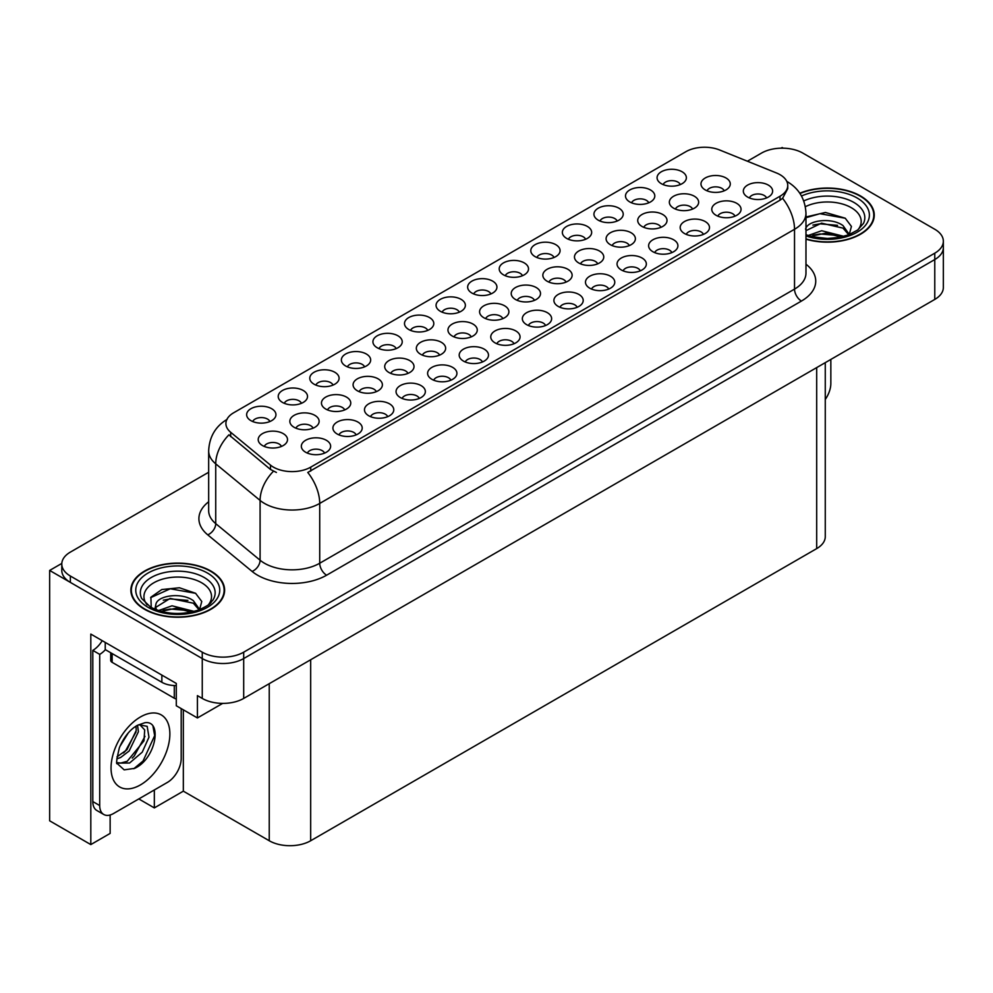 <?xml version="1.0" encoding="UTF-8"?>
<svg xmlns="http://www.w3.org/2000/svg" width="993" height="993" viewBox="0 0 993 993"><rect width="100%" height="100%" fill="white"/><g stroke="black" fill="none" stroke-linecap="round" stroke-linejoin="round"><path stroke-width="1.49" d="M301.438 403.319A8.788 5.077 0 0 0 299.079 400.837A8.788 5.077 0 0 0 290.428 399.558A8.788 5.077 0 0 0 284.296 403.319M303.225 390.472A14.647 8.453 0 0 0 284.457 389.529A14.647 8.453 0 0 0 279.604 400.042A14.647 8.453 0 0 0 282.508 402.438A14.647 8.453 0 0 0 306.129 400.042A14.647 8.453 0 0 0 303.225 390.472M513.989 343.752A8.788 5.077 0 0 0 511.631 341.282A8.788 5.077 0 0 0 502.967 339.991A8.788 5.077 0 0 0 496.835 343.752M515.777 330.917A14.647 8.453 0 0 0 496.996 329.974A14.647 8.453 0 0 0 492.143 340.487A14.647 8.453 0 0 0 495.06 342.87A14.647 8.453 0 0 0 518.681 340.487A14.647 8.453 0 0 0 515.777 330.917M396.157 348.63A8.788 5.077 0 0 0 393.799 346.16A8.788 5.077 0 0 0 385.135 344.869A8.788 5.077 0 0 0 379.003 348.63M397.945 335.795A14.647 8.453 0 0 0 379.165 334.852A14.647 8.453 0 0 0 374.311 345.365A14.647 8.453 0 0 0 377.228 347.749A14.647 8.453 0 0 0 400.849 345.365A14.647 8.453 0 0 0 397.945 335.795M577.132 307.296A8.788 5.077 0 0 0 574.773 304.826A8.788 5.077 0 0 0 566.109 303.535A8.788 5.077 0 0 0 559.978 307.296M578.907 294.462A14.647 8.453 0 0 0 560.139 293.518A14.647 8.453 0 0 0 555.286 304.032A14.647 8.453 0 0 0 558.203 306.415A14.647 8.453 0 0 0 581.824 304.032A14.647 8.453 0 0 0 578.907 294.462M617.149 221.042A8.788 5.077 0 0 0 614.791 218.572A8.788 5.077 0 0 0 606.14 217.281A8.788 5.077 0 0 0 600.008 221.042M618.937 208.207A14.647 8.453 0 0 0 600.169 207.264A14.647 8.453 0 0 0 595.316 217.765A14.647 8.453 0 0 0 598.22 220.161A14.647 8.453 0 0 0 621.841 217.765A14.647 8.453 0 0 0 618.937 208.207M376.31 391.664A8.788 5.077 0 0 0 373.951 389.194A8.788 5.077 0 0 0 365.287 387.903A8.788 5.077 0 0 0 359.156 391.664M378.097 378.829A14.647 8.453 0 0 0 359.317 377.886A14.647 8.453 0 0 0 354.476 388.4A14.647 8.453 0 0 0 357.381 390.783A14.647 8.453 0 0 0 381.002 388.4A14.647 8.453 0 0 0 378.097 378.829M313.056 428.182A8.788 5.077 0 0 0 310.697 425.712A8.788 5.077 0 0 0 302.033 424.421A8.788 5.077 0 0 0 295.914 428.182M314.843 415.347A14.647 8.453 0 0 0 296.075 414.404A14.647 8.453 0 0 0 291.222 424.917A14.647 8.453 0 0 0 294.127 427.3A14.647 8.453 0 0 0 317.748 424.917A14.647 8.453 0 0 0 314.843 415.347M640.274 270.841A8.788 5.077 0 0 0 637.916 268.371A8.788 5.077 0 0 0 629.252 267.08A8.788 5.077 0 0 0 623.12 270.841M642.049 258.006A14.647 8.453 0 0 0 623.281 257.063A14.647 8.453 0 0 0 618.428 267.576A14.647 8.453 0 0 0 621.333 269.959A14.647 8.453 0 0 0 644.966 267.576A14.647 8.453 0 0 0 642.049 258.006M680.292 184.586A8.788 5.077 0 0 0 677.934 182.116A8.788 5.077 0 0 0 669.27 180.825A8.788 5.077 0 0 0 663.15 184.586M682.079 171.752A14.647 8.453 0 0 0 663.312 170.808A14.647 8.453 0 0 0 658.458 181.322A14.647 8.453 0 0 0 661.363 183.705A14.647 8.453 0 0 0 684.984 181.322A14.647 8.453 0 0 0 682.079 171.752M439.564 355.146A8.788 5.077 0 0 0 437.205 352.676A8.788 5.077 0 0 0 428.542 351.385A8.788 5.077 0 0 0 422.41 355.146M441.351 342.312A14.647 8.453 0 0 0 422.571 341.369A14.647 8.453 0 0 0 417.718 351.882A14.647 8.453 0 0 0 420.635 354.265A14.647 8.453 0 0 0 444.256 351.882A14.647 8.453 0 0 0 441.351 342.312M597.687 263.853A8.788 5.077 0 0 0 595.328 261.382A8.788 5.077 0 0 0 586.677 260.092A8.788 5.077 0 0 0 580.545 263.853M599.474 251.018A14.647 8.453 0 0 0 580.706 250.075A14.647 8.453 0 0 0 575.853 260.576A14.647 8.453 0 0 0 578.758 262.971A14.647 8.453 0 0 0 602.379 260.576A14.647 8.453 0 0 0 599.474 251.018M450.847 380.207A8.788 5.077 0 0 0 448.488 377.737A8.788 5.077 0 0 0 439.825 376.446A8.788 5.077 0 0 0 433.693 380.207M452.634 367.373A14.647 8.453 0 0 0 433.854 366.429A14.647 8.453 0 0 0 429.001 376.943A14.647 8.453 0 0 0 431.918 379.326A14.647 8.453 0 0 0 455.539 376.943A14.647 8.453 0 0 0 452.634 367.373M554.007 257.497A8.788 5.077 0 0 0 551.649 255.027A8.788 5.077 0 0 0 542.997 253.736A8.788 5.077 0 0 0 536.865 257.497M555.795 244.663A14.647 8.453 0 0 0 537.027 243.719A14.647 8.453 0 0 0 532.174 254.22A14.647 8.453 0 0 0 535.078 256.616A14.647 8.453 0 0 0 558.699 254.22A14.647 8.453 0 0 0 555.795 244.663M281.429 446.44A8.788 5.077 0 0 0 279.07 443.97A8.788 5.077 0 0 0 270.406 442.679A8.788 5.077 0 0 0 264.287 446.44M283.216 433.606A14.647 8.453 0 0 0 264.448 432.663A14.647 8.453 0 0 0 259.595 443.176A14.647 8.453 0 0 0 262.5 445.559A14.647 8.453 0 0 0 286.121 443.176A14.647 8.453 0 0 0 283.216 433.606M671.839 252.619A8.788 5.077 0 0 0 669.481 250.149A8.788 5.077 0 0 0 660.829 248.858A8.788 5.077 0 0 0 654.697 252.619M673.626 239.772A14.647 8.453 0 0 0 654.859 238.829A14.647 8.453 0 0 0 650.005 249.342A14.647 8.453 0 0 0 652.91 251.738A14.647 8.453 0 0 0 676.531 249.342A14.647 8.453 0 0 0 673.626 239.772M471.191 336.888A8.788 5.077 0 0 0 468.833 334.418A8.788 5.077 0 0 0 460.169 333.127A8.788 5.077 0 0 0 454.037 336.888M472.966 324.053A14.647 8.453 0 0 0 454.198 323.11A14.647 8.453 0 0 0 449.345 333.623A14.647 8.453 0 0 0 452.249 336.006A14.647 8.453 0 0 0 475.883 333.623A14.647 8.453 0 0 0 472.966 324.053M629.314 245.594A8.788 5.077 0 0 0 626.955 243.124A8.788 5.077 0 0 0 618.304 241.833A8.788 5.077 0 0 0 612.172 245.594M631.101 232.759A14.647 8.453 0 0 0 612.333 231.816A14.647 8.453 0 0 0 607.48 242.317A14.647 8.453 0 0 0 610.385 244.712A14.647 8.453 0 0 0 634.006 242.317A14.647 8.453 0 0 0 631.101 232.759M734.981 216.164A8.788 5.077 0 0 0 732.623 213.694A8.788 5.077 0 0 0 723.959 212.403A8.788 5.077 0 0 0 717.84 216.164M736.769 203.329A14.647 8.453 0 0 0 718.001 202.386A14.647 8.453 0 0 0 713.148 212.887A14.647 8.453 0 0 0 716.052 215.282A14.647 8.453 0 0 0 739.673 212.887A14.647 8.453 0 0 0 736.769 203.329M534.445 300.37A8.788 5.077 0 0 0 532.087 297.9A8.788 5.077 0 0 0 523.423 296.609A8.788 5.077 0 0 0 517.291 300.37M536.22 287.536A14.647 8.453 0 0 0 517.452 286.592A14.647 8.453 0 0 0 512.599 297.093A14.647 8.453 0 0 0 515.504 299.489A14.647 8.453 0 0 0 539.125 297.093A14.647 8.453 0 0 0 536.22 287.536M692.568 209.076A8.788 5.077 0 0 0 690.209 206.606A8.788 5.077 0 0 0 681.558 205.315A8.788 5.077 0 0 0 675.426 209.076M694.355 196.229A14.647 8.453 0 0 0 675.588 195.286A14.647 8.453 0 0 0 670.734 205.799A14.647 8.453 0 0 0 673.639 208.195A14.647 8.453 0 0 0 697.26 205.799A14.647 8.453 0 0 0 694.355 196.229M324.562 453.118A8.788 5.077 0 0 0 322.204 450.648A8.788 5.077 0 0 0 313.54 449.357A8.788 5.077 0 0 0 307.408 453.118M326.349 440.284A14.647 8.453 0 0 0 307.569 439.34A14.647 8.453 0 0 0 302.716 449.841A14.647 8.453 0 0 0 305.633 452.237A14.647 8.453 0 0 0 329.254 449.841A14.647 8.453 0 0 0 326.349 440.284M269.873 421.541A8.788 5.077 0 0 0 267.514 419.071A8.788 5.077 0 0 0 258.85 417.78A8.788 5.077 0 0 0 252.718 421.541M271.66 408.706A14.647 8.453 0 0 0 252.88 407.763A14.647 8.453 0 0 0 248.027 418.276A14.647 8.453 0 0 0 250.944 420.66A14.647 8.453 0 0 0 274.564 418.276A14.647 8.453 0 0 0 271.66 408.706M766.559 197.93A8.788 5.077 0 0 0 764.2 195.46A8.788 5.077 0 0 0 755.536 194.181A8.788 5.077 0 0 0 749.405 197.93M768.334 185.095A14.647 8.453 0 0 0 749.566 184.152A14.647 8.453 0 0 0 744.713 194.665A14.647 8.453 0 0 0 747.617 197.061A14.647 8.453 0 0 0 771.251 194.665A14.647 8.453 0 0 0 768.334 185.095M566.06 282.111A8.788 5.077 0 0 0 563.701 279.641A8.788 5.077 0 0 0 555.05 278.35A8.788 5.077 0 0 0 548.918 282.111M567.847 269.277A14.647 8.453 0 0 0 549.079 268.333A14.647 8.453 0 0 0 544.226 278.834A14.647 8.453 0 0 0 547.131 281.23A14.647 8.453 0 0 0 570.752 278.834A14.647 8.453 0 0 0 567.847 269.277M724.195 190.817A8.788 5.077 0 0 0 721.837 188.347A8.788 5.077 0 0 0 713.185 187.056A8.788 5.077 0 0 0 707.053 190.817M725.982 177.97A14.647 8.453 0 0 0 707.215 177.027A14.647 8.453 0 0 0 702.361 187.54A14.647 8.453 0 0 0 705.266 189.936A14.647 8.453 0 0 0 728.887 187.54A14.647 8.453 0 0 0 725.982 177.97M427.722 330.408A8.788 5.077 0 0 0 425.364 327.938A8.788 5.077 0 0 0 416.712 326.647A8.788 5.077 0 0 0 410.581 330.408M429.51 317.561A14.647 8.453 0 0 0 410.742 316.618A14.647 8.453 0 0 0 405.889 327.131A14.647 8.453 0 0 0 408.793 329.527A14.647 8.453 0 0 0 432.414 327.131A14.647 8.453 0 0 0 429.51 317.561M356.127 434.884A8.788 5.077 0 0 0 353.769 432.414A8.788 5.077 0 0 0 345.117 431.136A8.788 5.077 0 0 0 338.985 434.884M357.914 422.05A14.647 8.453 0 0 0 339.147 421.106A14.647 8.453 0 0 0 334.293 431.62A14.647 8.453 0 0 0 337.198 434.015A14.647 8.453 0 0 0 360.819 431.62A14.647 8.453 0 0 0 357.914 422.05M387.704 416.663A8.788 5.077 0 0 0 385.346 414.193A8.788 5.077 0 0 0 376.682 412.902A8.788 5.077 0 0 0 370.55 416.663M389.492 403.828A14.647 8.453 0 0 0 370.712 402.885A14.647 8.453 0 0 0 365.858 413.386A14.647 8.453 0 0 0 368.775 415.782A14.647 8.453 0 0 0 392.396 413.386A14.647 8.453 0 0 0 389.492 403.828M490.865 293.953A8.788 5.077 0 0 0 488.506 291.483A8.788 5.077 0 0 0 479.855 290.192A8.788 5.077 0 0 0 473.723 293.953M492.652 281.118A14.647 8.453 0 0 0 473.884 280.175A14.647 8.453 0 0 0 469.031 290.676A14.647 8.453 0 0 0 471.936 293.072A14.647 8.453 0 0 0 495.557 290.676A14.647 8.453 0 0 0 492.652 281.118M608.697 289.075A8.788 5.077 0 0 0 606.338 286.592A8.788 5.077 0 0 0 597.687 285.314A8.788 5.077 0 0 0 591.555 289.075M610.484 276.228A14.647 8.453 0 0 0 591.716 275.284A14.647 8.453 0 0 0 586.863 285.798A14.647 8.453 0 0 0 589.768 288.193A14.647 8.453 0 0 0 613.389 285.798A14.647 8.453 0 0 0 610.484 276.228M648.727 202.808A8.788 5.077 0 0 0 646.369 200.338A8.788 5.077 0 0 0 637.705 199.059A8.788 5.077 0 0 0 631.573 202.808M650.502 189.973A14.647 8.453 0 0 0 631.734 189.03A14.647 8.453 0 0 0 626.881 199.543A14.647 8.453 0 0 0 629.785 201.939A14.647 8.453 0 0 0 653.419 199.543A14.647 8.453 0 0 0 650.502 189.973M407.937 373.405A8.788 5.077 0 0 0 405.578 370.935A8.788 5.077 0 0 0 396.915 369.644A8.788 5.077 0 0 0 390.783 373.405M409.724 360.571A14.647 8.453 0 0 0 390.944 359.627A14.647 8.453 0 0 0 386.091 370.141A14.647 8.453 0 0 0 389.008 372.524A14.647 8.453 0 0 0 412.629 370.141A14.647 8.453 0 0 0 409.724 360.571M482.412 361.973A8.788 5.077 0 0 0 480.053 359.503A8.788 5.077 0 0 0 471.402 358.225A8.788 5.077 0 0 0 465.27 361.973M484.199 349.139A14.647 8.453 0 0 0 465.432 348.195A14.647 8.453 0 0 0 460.578 358.709A14.647 8.453 0 0 0 463.483 361.104A14.647 8.453 0 0 0 487.104 358.709A14.647 8.453 0 0 0 484.199 349.139M660.941 227.335A8.788 5.077 0 0 0 658.582 224.865A8.788 5.077 0 0 0 649.931 223.574A8.788 5.077 0 0 0 643.799 227.335M662.728 214.488A14.647 8.453 0 0 0 643.96 213.545A14.647 8.453 0 0 0 639.107 224.058A14.647 8.453 0 0 0 642.012 226.454A14.647 8.453 0 0 0 665.633 224.058A14.647 8.453 0 0 0 662.728 214.488M502.818 318.629A8.788 5.077 0 0 0 500.46 316.159A8.788 5.077 0 0 0 491.796 314.868A8.788 5.077 0 0 0 485.664 318.629M504.593 305.794A14.647 8.453 0 0 0 485.825 304.851A14.647 8.453 0 0 0 480.972 315.364A14.647 8.453 0 0 0 483.876 317.748A14.647 8.453 0 0 0 507.51 315.364A14.647 8.453 0 0 0 504.593 305.794M522.442 275.719A8.788 5.077 0 0 0 520.084 273.249A8.788 5.077 0 0 0 511.42 271.97A8.788 5.077 0 0 0 505.288 275.719M524.217 262.884A14.647 8.453 0 0 0 505.449 261.941A14.647 8.453 0 0 0 500.596 272.454A14.647 8.453 0 0 0 503.501 274.85A14.647 8.453 0 0 0 527.134 272.454A14.647 8.453 0 0 0 524.217 262.884M419.269 398.429A8.788 5.077 0 0 0 416.911 395.959A8.788 5.077 0 0 0 408.26 394.68A8.788 5.077 0 0 0 402.128 398.429M421.057 385.594A14.647 8.453 0 0 0 402.289 384.651A14.647 8.453 0 0 0 397.436 395.164A14.647 8.453 0 0 0 400.34 397.56A14.647 8.453 0 0 0 423.961 395.164A14.647 8.453 0 0 0 421.057 385.594M459.3 312.174A8.788 5.077 0 0 0 456.941 309.704A8.788 5.077 0 0 0 448.277 308.413A8.788 5.077 0 0 0 442.146 312.174M461.075 299.34A14.647 8.453 0 0 0 442.307 298.397A14.647 8.453 0 0 0 437.454 308.91A14.647 8.453 0 0 0 440.371 311.305A14.647 8.453 0 0 0 463.992 308.91A14.647 8.453 0 0 0 461.075 299.34M364.58 366.864A8.788 5.077 0 0 0 362.222 364.381A8.788 5.077 0 0 0 353.57 363.103A8.788 5.077 0 0 0 347.438 366.864M366.367 354.017A14.647 8.453 0 0 0 347.6 353.074A14.647 8.453 0 0 0 342.746 363.587A14.647 8.453 0 0 0 345.651 365.983A14.647 8.453 0 0 0 369.272 363.587A14.647 8.453 0 0 0 366.367 354.017M545.554 325.53A8.788 5.077 0 0 0 543.196 323.048A8.788 5.077 0 0 0 534.544 321.769A8.788 5.077 0 0 0 528.413 325.53M547.342 312.683A14.647 8.453 0 0 0 528.574 311.74A14.647 8.453 0 0 0 523.721 322.253A14.647 8.453 0 0 0 526.625 324.649A14.647 8.453 0 0 0 550.246 322.253A14.647 8.453 0 0 0 547.342 312.683M585.585 239.263A8.788 5.077 0 0 0 583.226 236.793A8.788 5.077 0 0 0 574.562 235.515A8.788 5.077 0 0 0 568.43 239.263M587.36 226.429A14.647 8.453 0 0 0 568.592 225.485A14.647 8.453 0 0 0 563.739 235.999A14.647 8.453 0 0 0 566.643 238.394A14.647 8.453 0 0 0 590.276 235.999A14.647 8.453 0 0 0 587.36 226.429M344.683 409.923A8.788 5.077 0 0 0 342.324 407.453A8.788 5.077 0 0 0 333.66 406.162A8.788 5.077 0 0 0 327.541 409.923M346.47 397.088A14.647 8.453 0 0 0 327.69 396.145A14.647 8.453 0 0 0 322.849 406.658A14.647 8.453 0 0 0 325.754 409.042A14.647 8.453 0 0 0 349.375 406.658A14.647 8.453 0 0 0 346.47 397.088M703.416 234.385A8.788 5.077 0 0 0 701.058 231.915A8.788 5.077 0 0 0 692.394 230.624A8.788 5.077 0 0 0 686.262 234.385M705.191 221.551A14.647 8.453 0 0 0 686.424 220.607A14.647 8.453 0 0 0 681.57 231.121A14.647 8.453 0 0 0 684.475 233.516A14.647 8.453 0 0 0 708.108 231.121A14.647 8.453 0 0 0 705.191 221.551M333.015 385.085A8.788 5.077 0 0 0 330.657 382.615A8.788 5.077 0 0 0 321.993 381.324A8.788 5.077 0 0 0 315.861 385.085M334.802 372.251A14.647 8.453 0 0 0 316.022 371.308A14.647 8.453 0 0 0 311.169 381.821A14.647 8.453 0 0 0 314.086 384.204A14.647 8.453 0 0 0 337.707 381.821A14.647 8.453 0 0 0 334.802 372.251M780.026 174.681A26.364 15.218 0 0 0 776.501 172.981L719.64 149.993A26.364 15.218 0 0 0 685.878 151.693L233.64 412.79A26.364 15.218 0 0 0 225.907 423.552A26.364 15.218 0 0 0 230.686 432.29L270.493 465.121A26.364 15.218 0 0 0 310.735 467.144L780.026 196.217A26.364 15.218 0 0 0 787.747 185.443A26.364 15.218 0 0 0 780.026 174.681M61.802 563.428L49.65 570.441L202.262 658.558A29.294 16.918 0 0 0 243.695 658.558L934.773 259.558A29.294 16.918 0 0 0 943.35 247.605A29.294 16.918 0 0 1 934.773 259.558L243.695 658.558A29.294 16.918 0 0 1 202.262 658.558L70.366 582.407A29.294 16.918 0 0 1 61.789 570.441L61.789 564.074A29.294 16.918 0 0 0 70.366 576.027L202.262 652.178A29.294 16.918 0 0 0 243.695 652.178L934.773 253.178A29.294 16.918 0 0 0 943.35 241.225A29.294 16.918 0 0 0 934.773 229.259L802.878 153.121A29.294 16.918 0 0 0 761.445 153.121L747.419 161.214M783.266 148.168L782.161 147.535L781.057 148.168M110.136 814.992L110.136 833.412L90.81 844.584L90.81 634.08L176.295 683.432L176.295 705.762L197.421 717.951L197.421 695.634L202.262 698.427A29.294 16.918 0 0 0 243.695 698.427L934.773 299.427A29.294 16.918 0 0 0 943.35 287.474L943.35 241.225M222.68 703.379L197.421 717.951M90.81 844.584L49.65 820.814L49.65 570.441M825.27 362.644L825.27 536.642A29.294 16.918 180 0 1 816.693 548.608L310.672 840.748A29.294 16.918 180 0 1 269.24 840.748L183.333 791.16L183.333 709.821M183.333 791.16L154.337 807.905L154.337 789.956M138.797 798.931L154.337 807.905M805.968 239.176A46.87 27.059 0 0 0 874.262 215.109A46.87 27.059 0 0 0 860.534 195.969A46.87 27.059 0 0 0 799.799 193.238M210.888 571.049A46.87 27.059 0 0 0 159.811 565.178A46.87 27.059 0 0 0 130.865 590.177A46.87 27.059 0 0 0 144.593 609.317A46.87 27.059 0 0 0 195.683 615.188A46.87 27.059 0 0 0 224.617 590.177A46.87 27.059 0 0 0 210.888 571.049M131.361 592.66A46.87 27.059 0 0 0 131.2 593.367M787.747 185.443L787.747 188.67L782.583 198.327L780.026 200.189L307.768 472.457A34.184 19.736 60 0 1 319.721 503.426A39.062 22.554 180 0 1 264.473 503.426A39.062 22.554 180 0 1 260.092 500.422L215.729 463.843A39.062 22.554 180 0 1 208.667 450.896L208.667 510.7A39.062 22.554 0 0 0 215.729 523.634L260.092 560.213A39.062 22.554 0 0 0 264.473 563.23A39.062 22.554 0 0 0 319.721 563.23L794.524 289.1A39.062 22.554 0 0 0 805.968 273.162L805.968 213.358A39.062 22.554 180 0 1 794.524 229.296A34.184 19.736 -120 0 0 782.583 198.327M276.414 472.457L270.493 469.466L228.911 434.835A34.184 22.864 129.5 0 0 215.729 463.843L215.729 523.634A9.769 6.529 -50.5 0 1 207.736 534.842A48.831 28.189 180 0 1 208.667 501.763M208.667 472.258L70.366 552.108A29.294 16.918 0 0 0 61.789 564.074M224.294 593.367A46.87 27.059 0 0 0 224.133 592.66M873.939 218.299A46.87 27.059 0 0 0 873.778 217.591M830.843 359.429L830.843 383.435A19.537 11.271 -60 0 1 825.27 399.459M805.335 206.705A33.799 19.512 180 0 1 851.286 207.686A33.799 19.512 180 0 1 857.952 229.817M849.027 235.329L851.423 226.416L845.229 218.199L825.431 212.465L805.968 216.958M799.986 193.511A46.386 26.786 180 0 1 860.186 196.167A46.386 26.786 180 0 1 873.778 215.109A46.386 26.786 180 0 1 805.968 238.866M808.128 235.515L821.683 230.736L843.889 236.346M810.673 236.284L825.891 233.156L841.009 237.042M805.968 234.125A22.082 12.748 0 0 0 806.341 234.894M805.559 229.184C807.148 220.396 831.29 216.908 843.007 225.597L849.375 234.534M805.968 230.661L821.521 223.152L843.007 228.129L848.754 234.782M805.968 217.715L819.945 213.694L845.341 218.274M812.895 225.101L819.945 223.822L837.546 225.337M812.919 235.229L819.945 233.951L837.558 235.465M147.175 604.886A33.799 19.512 180 0 1 158.297 580.607A33.799 19.512 180 0 1 201.641 582.767A33.799 19.512 180 0 1 208.307 604.886M199.382 610.397L201.765 601.485L195.571 593.268L179.448 587.769L161.809 589.544L150.886 597.215L151.234 607.033M210.541 571.248A46.386 26.786 180 0 1 224.133 590.177A46.386 26.786 180 0 1 195.497 614.928A46.386 26.786 180 0 1 144.941 609.119A46.386 26.786 180 0 1 131.361 590.177A46.386 26.786 180 0 1 159.997 565.439A46.386 26.786 180 0 1 210.541 571.248M158.47 610.596L172.025 605.804L194.243 611.415M161.015 611.353L176.233 608.225L191.351 612.122M154.858 609.243L155.901 604.265A22.082 12.748 0 0 0 155.665 606.127A22.082 12.748 0 0 0 156.695 609.963M155.901 604.265C157.502 595.465 181.645 591.977 193.35 600.666L199.717 609.615M155.764 607.356L170.126 598.419L193.35 603.198L199.109 609.851M110.707 652.749L110.707 660.345A4.878 2.818 0 0 0 112.147 662.343L174.296 698.228A4.878 2.818 0 0 0 176.295 698.923M150.638 597.662L170.287 588.775L195.683 593.342M163.249 600.182L170.287 598.891L187.9 600.405M163.274 610.298L170.287 609.019L187.913 610.534M134.539 768.396L124.162 769.848L117.261 763.58C115.92 764.697 116.628 759.422 119.371 747.766C123.033 739.015 127.824 732.337 133.745 727.695L137.059 725.473L144.668 722.78C162.852 719.553 155.988 759 134.539 768.396M139.665 724.53L144.693 729.917L143.997 740.803L127.191 761.308L120.749 763.046L116.975 762.599M117.1 763.096L129.574 763.021L142.247 752.16L148.975 737.191L147.163 726.317L138.747 724.791L136.984 725.548M119.905 746.451L128.296 732.896M116.789 758.875L120.625 757.498L129.152 750.993L138.412 731.729L137.543 725.275M116.963 756.865L126.955 749.74L136.227 730.463L136.004 726.106M181.198 708.592L181.198 758.503A19.537 11.271 -60 0 1 167.383 782.422L113.525 813.528A19.537 11.271 -60 0 1 103.756 814.483L96.855 810.499A19.537 11.271 -60 0 1 92.808 801.562L92.808 650.378A19.537 11.271 120 0 0 102.217 640.671M105.395 649.67A19.537 11.271 -60 0 1 99.71 654.375L92.808 650.378M103.756 814.483A19.537 11.271 -60 0 1 99.71 805.546L99.71 654.375M161.859 675.103L161.859 682.278A19.537 11.271 0 0 0 176.295 685.567M105.233 642.409L105.233 649.583L161.859 682.278M123.517 752.979L125.503 750.894L136.078 731.829M132.218 758.106L134.266 755.958L144.99 736.334M133.782 768.731L143.042 761.023L154.672 735.639L153.009 726.442M934.773 299.427L934.773 253.178M243.695 698.427L243.695 652.178M202.262 698.427L202.262 652.178M310.672 840.748L310.672 659.749M816.693 548.608L816.693 367.609M269.24 840.748L269.24 683.668M230.686 432.29L230.686 436.635M270.493 465.121L270.493 469.466M310.735 467.144L310.735 471.116M780.026 196.217L780.026 200.189M326.623 575.195A9.769 5.635 60 0 1 319.721 563.23L319.721 503.426L794.524 229.296L794.524 289.1A9.769 5.635 60 0 0 801.425 301.065L326.623 575.195A48.831 28.189 180 0 1 257.572 575.195A48.831 28.189 180 0 1 252.098 571.422L207.736 534.842M273.41 471.278A34.184 22.864 129.5 0 0 260.092 500.422L260.092 560.213A9.769 6.529 -50.5 0 1 252.098 571.422M805.968 264.212A48.831 28.189 180 0 1 801.425 301.065M70.366 576.027L70.366 582.407M803.747 200.958A37.411 21.598 180 0 1 853.856 202.423A37.411 21.598 180 0 1 863.488 223.4L857.654 230.041L848.754 234.782L838.911 237.451L827.417 238.457L812.733 236.806L805.968 234.758M801.5 196.018A41.991 24.242 180 0 1 857.083 197.967A41.991 24.242 180 0 1 860.559 229.979A41.991 24.242 180 0 1 805.968 235.962M141.651 598.469A37.411 21.598 180 0 1 158.954 574.091A37.411 21.598 180 0 1 204.198 577.504A37.411 21.598 180 0 1 213.83 598.469L212.85 600.206C209.647 602.962 213.681 602.875 199.096 609.851C181.496 615.461 165.297 614.53 150.489 607.083L141.651 598.469M207.438 573.035A41.991 24.242 180 0 1 207.438 607.319A41.991 24.242 180 0 1 148.056 607.319A41.991 24.242 180 0 1 148.056 573.035A41.991 24.242 180 0 1 207.438 573.035M174.296 698.228L174.296 685.555M112.147 662.343L112.147 653.568M140.46 784.892A41.607 24.018 -60 0 1 111.042 767.912A41.607 24.018 -60 0 1 140.46 716.958A41.607 24.018 -60 0 1 169.865 733.939A41.607 24.018 -60 0 1 140.46 784.892M117 762.686A22.069 12.748 120 0 0 120.749 763.046M99.71 805.546L92.808 801.562M805.968 213.358C805.298 199.308 799.129 188.782 787.449 181.756L786.791 181.396M227.186 419.307C215.506 426.32 209.324 436.858 208.667 450.896M873.778 215.109L873.778 219.006M224.133 590.177L224.133 594.075M131.361 590.177L131.361 594.075"/></g></svg>
